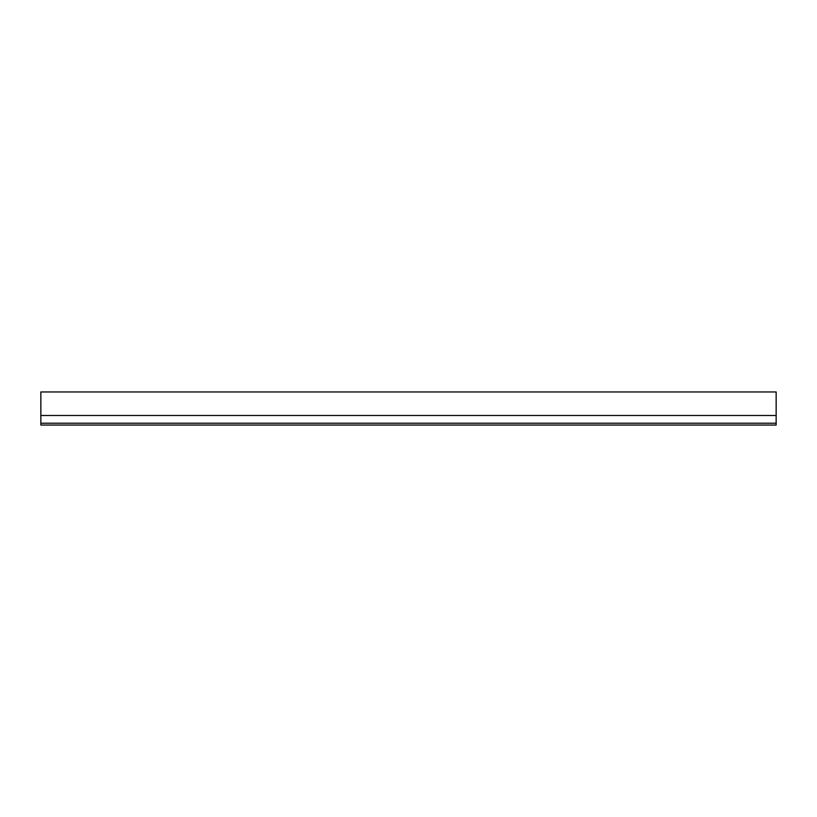<?xml version="1.0" encoding="UTF-8"?>
<svg xmlns="http://www.w3.org/2000/svg" width="817" height="817" viewBox="0 0 817 817"><rect width="100%" height="100%" fill="white"/><g stroke="black" fill="none" stroke-linecap="round" stroke-linejoin="round"><path stroke-width="1.23" d="M40.85 423.206L40.85 391.956L776.15 391.956L776.15 425.044L40.85 425.044L40.85 423.206L776.15 423.206M40.85 415.485L776.15 415.485"/></g></svg>
